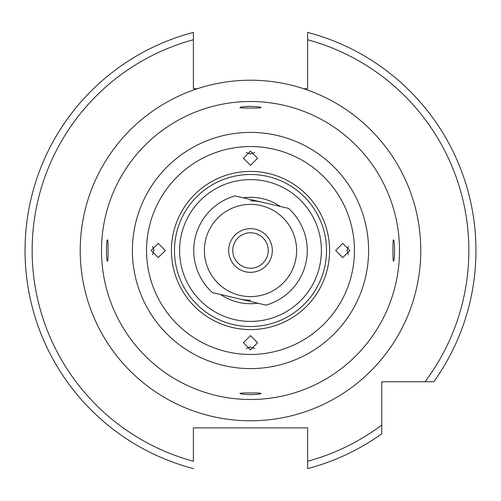 <?xml version="1.0" encoding="UTF-8"?>
<svg xmlns="http://www.w3.org/2000/svg" width="501" height="501" viewBox="0 0 501 501"><rect width="100%" height="100%" fill="white"/><g stroke="black" fill="none" stroke-linecap="round" stroke-linejoin="round"><path stroke-width="0.75" d="M250.5 394.656C256.975 394.469 260.526 394.062 261.14 393.423C260.514 393.041 256.969 392.897 250.5 392.978C244.031 392.897 240.486 393.041 239.86 393.423C240.48 394.062 244.025 394.475 250.5 394.656M393.423 261.14C394.932 261.829 394.932 239.184 393.423 239.86C392.771 239.184 392.771 261.816 393.423 261.14M250.5 106.344C244.025 106.531 240.474 106.938 239.86 107.577C240.48 107.959 244.031 108.103 250.5 108.022C256.969 108.103 260.514 107.959 261.14 107.577C260.514 106.938 256.969 106.525 250.5 106.344M107.577 239.86C106.068 239.184 106.068 261.829 107.577 261.14C108.229 261.81 108.229 239.19 107.577 239.86M243.192 197.789A53.212 53.212 0 0 1 280.397 206.481M257.808 303.211A53.212 53.212 0 0 1 220.603 294.519M250.5 200.832A49.668 49.668 0 0 1 261.791 202.135M303.669 88.727L307.614 88.727L307.614 32.402A225.45 225.45 0 0 1 433.797 381.762L381.762 381.762L381.762 433.797A225.45 225.45 0 0 1 307.614 468.598L307.614 427.879L193.386 427.879L193.386 461.252A218.355 218.355 0 0 1 193.386 39.748L193.386 88.727L197.331 88.727A170.284 170.284 0 0 1 418.642 277.422A170.284 170.284 0 0 1 82.358 277.422A170.284 170.284 0 0 1 197.331 88.727M475.95 250.5A225.45 225.45 0 0 1 433.797 381.762L424.998 381.762A218.355 218.355 0 0 0 307.614 39.748L307.614 32.402M250.5 179.596A70.904 70.904 0 0 1 321.404 250.5A70.904 70.904 0 0 1 250.5 321.404A70.904 70.904 0 0 1 179.596 250.5A70.904 70.904 0 0 1 250.5 179.596M250.5 399.497A148.997 148.997 0 0 1 101.503 250.5A148.997 148.997 0 0 1 250.5 101.503A148.997 148.997 0 0 1 399.497 250.5A148.997 148.997 0 0 1 250.5 399.497M151.164 250.5L158.26 243.405L165.361 250.5L158.26 257.595L151.164 250.5M152.554 254.721L153.989 250.5L152.554 246.279M250.5 151.164L257.595 158.26L250.5 165.361L243.405 158.26L250.5 151.164M246.279 152.554L250.5 153.989L254.721 152.554M349.836 250.5L342.74 257.595L335.639 250.5L342.74 243.405L349.836 250.5M348.445 246.279L347.011 250.5L348.445 254.721M250.5 349.836L243.405 342.74L250.5 335.639L257.595 342.74L250.5 349.836M254.721 348.445L250.5 347.011L246.279 348.445M250.5 300.168A49.668 49.668 0 0 1 239.209 298.865M193.386 468.222L193.386 468.598A225.45 225.45 0 0 1 193.386 32.402L193.386 39.748L193.386 32.402A225.45 225.45 0 0 0 193.386 468.598M271.761 255.466A21.837 21.837 0 0 1 245.534 271.761A21.837 21.837 0 0 1 229.239 245.534A21.837 21.837 0 0 1 255.466 229.239A21.837 21.837 0 0 1 271.761 255.466M233.228 246.467A17.735 17.735 0 0 0 246.467 267.772A17.735 17.735 0 0 0 267.772 254.533A17.735 17.735 0 0 0 254.533 233.228A17.735 17.735 0 0 0 233.228 246.467M295.408 260.99A46.117 46.117 0 0 0 260.99 205.592A46.117 46.117 0 0 0 205.592 240.01A46.117 46.117 0 0 0 240.01 295.408A46.117 46.117 0 0 0 295.408 260.99M288.551 208.385A56.763 56.763 0 0 1 265.968 305.115L212.449 292.615A56.763 56.763 0 0 1 235.032 195.885L288.551 208.385M250.5 174.48A76.02 76.02 0 0 1 326.52 250.5A76.02 76.02 0 0 1 250.5 326.52A76.02 76.02 0 0 1 174.48 250.5A76.02 76.02 0 0 1 250.5 174.48M250.5 329.595A79.095 79.095 0 0 1 171.405 250.5A79.095 79.095 0 0 1 250.5 171.405A79.095 79.095 0 0 1 329.595 250.5A79.095 79.095 0 0 1 250.5 329.595M250.5 354.451A103.951 103.951 0 0 1 146.549 250.5A103.951 103.951 0 0 1 250.5 146.549A103.951 103.951 0 0 1 354.451 250.5A103.951 103.951 0 0 1 250.5 354.451M250.5 368.598A118.098 118.098 0 0 1 132.402 250.5A118.098 118.098 0 0 1 250.5 132.402A118.098 118.098 0 0 1 368.598 250.5A118.098 118.098 0 0 1 250.5 368.598M381.762 424.998A218.355 218.355 0 0 1 307.614 461.252M381.762 433.797A225.45 225.45 0 0 1 307.614 468.598"/></g></svg>
